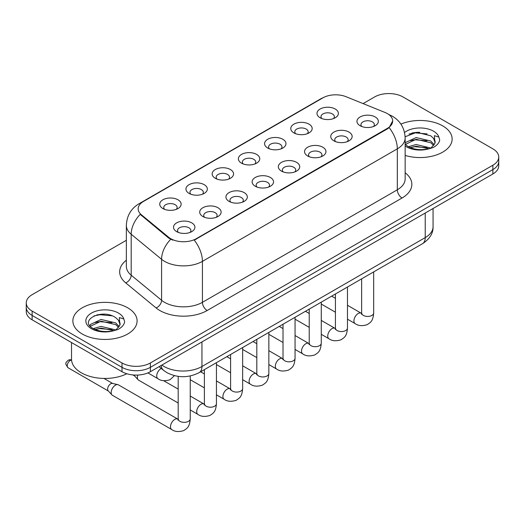 <?xml version="1.0" encoding="UTF-8"?>
<svg xmlns="http://www.w3.org/2000/svg" width="525" height="525" viewBox="0 0 525 525"><rect width="100%" height="100%" fill="white"/><g stroke="black" fill="none" stroke-linecap="round" stroke-linejoin="round"><path stroke-width="0.79" d="M293.908 132.891L293.908 132.891A10.703 6.182 180 0 1 293.908 124.156A10.703 6.182 180 0 1 309.048 124.156A10.703 6.182 180 0 1 309.048 132.891A10.703 6.182 180 0 1 293.908 132.891M307.289 133.711A6.687 3.865 0 0 0 308.168 131.801A6.687 3.865 0 0 0 306.206 129.071A6.687 3.865 0 0 0 298.922 128.231A6.687 3.865 0 0 0 294.787 131.801A6.687 3.865 0 0 0 295.667 133.711M267.704 148.024L267.704 148.024A10.703 6.182 180 0 1 267.704 139.282A10.703 6.182 180 0 1 282.844 139.282A10.703 6.182 180 0 1 282.844 148.024A10.703 6.182 180 0 1 267.704 148.024M281.085 148.844A6.687 3.865 0 0 0 281.964 146.928A6.687 3.865 0 0 0 280.002 144.198A6.687 3.865 0 0 0 272.711 143.364A6.687 3.865 0 0 0 268.583 146.928A6.687 3.865 0 0 0 269.456 148.844M241.5 163.15L241.5 163.15A10.703 6.182 180 0 1 241.5 154.416A10.703 6.182 180 0 1 256.633 154.416A10.703 6.182 180 0 1 256.633 163.15A10.703 6.182 180 0 1 241.5 163.15M254.881 163.971A6.687 3.865 0 0 0 255.754 162.061A6.687 3.865 0 0 0 253.798 159.331A6.687 3.865 0 0 0 246.507 158.491A6.687 3.865 0 0 0 242.373 162.061A6.687 3.865 0 0 0 243.252 163.971M215.289 178.283L215.289 178.283A10.703 6.182 180 0 1 215.289 169.542A10.703 6.182 180 0 1 230.429 169.542A10.703 6.182 180 0 1 230.429 178.283A10.703 6.182 180 0 1 215.289 178.283M228.67 179.104A6.687 3.865 0 0 0 229.55 177.188A6.687 3.865 0 0 0 227.588 174.457A6.687 3.865 0 0 0 220.297 173.624A6.687 3.865 0 0 0 216.169 177.188A6.687 3.865 0 0 0 217.048 179.104M189.085 193.41L189.085 193.41A10.703 6.182 180 0 1 189.085 184.675A10.703 6.182 180 0 1 204.218 184.675A10.703 6.182 180 0 1 204.218 193.41A10.703 6.182 180 0 1 189.085 193.41M202.466 194.23A6.687 3.865 0 0 0 203.339 192.321A6.687 3.865 0 0 0 201.383 189.591A6.687 3.865 0 0 0 194.093 188.751A6.687 3.865 0 0 0 189.965 192.321A6.687 3.865 0 0 0 190.838 194.23M162.875 208.543L162.875 208.543A10.703 6.182 180 0 1 162.875 199.802A10.703 6.182 180 0 1 178.014 199.802A10.703 6.182 180 0 1 178.014 208.543A10.703 6.182 180 0 1 162.875 208.543M176.256 209.363A6.687 3.865 0 0 0 177.135 207.454A6.687 3.865 0 0 0 175.179 204.717A6.687 3.865 0 0 0 167.888 203.884A6.687 3.865 0 0 0 163.754 207.454A6.687 3.865 0 0 0 164.633 209.363M320.119 117.764L320.119 117.764A10.703 6.182 180 0 1 320.119 109.023A10.703 6.182 180 0 1 335.252 109.023A10.703 6.182 180 0 1 335.252 117.764A10.703 6.182 180 0 1 320.119 117.764M333.5 118.584A6.687 3.865 0 0 0 334.373 116.668A6.687 3.865 0 0 0 332.417 113.938A6.687 3.865 0 0 0 325.126 113.098A6.687 3.865 0 0 0 320.998 116.668A6.687 3.865 0 0 0 321.871 118.584M333.88 140.838L333.88 140.838A10.703 6.182 180 0 1 333.88 132.103A10.703 6.182 180 0 1 349.02 132.103A10.703 6.182 180 0 1 349.02 140.838A10.703 6.182 180 0 1 333.88 140.838M347.261 141.658A6.687 3.865 0 0 0 348.141 139.748A6.687 3.865 0 0 0 346.178 137.018A6.687 3.865 0 0 0 338.887 136.178A6.687 3.865 0 0 0 334.76 139.748A6.687 3.865 0 0 0 335.639 141.658M307.676 155.971L307.676 155.971A10.703 6.182 180 0 1 307.676 147.23A10.703 6.182 180 0 1 322.816 147.23A10.703 6.182 180 0 1 322.816 155.971A10.703 6.182 180 0 1 307.676 155.971M321.057 156.791A6.687 3.865 0 0 0 321.937 154.875A6.687 3.865 0 0 0 319.974 152.145A6.687 3.865 0 0 0 312.683 151.312A6.687 3.865 0 0 0 308.556 154.875A6.687 3.865 0 0 0 309.428 156.791M281.472 171.098A10.703 6.182 180 0 1 281.466 171.098A10.703 6.182 180 0 1 281.472 162.363A10.703 6.182 180 0 1 296.605 162.363A10.703 6.182 180 0 1 296.605 171.098A10.703 6.182 180 0 1 281.472 171.098M294.853 171.918A6.687 3.865 0 0 0 295.726 170.008A6.687 3.865 0 0 0 293.77 167.278A6.687 3.865 0 0 0 286.479 166.438A6.687 3.865 0 0 0 282.345 170.008A6.687 3.865 0 0 0 283.224 171.918M255.262 186.231L255.262 186.231A10.703 6.182 180 0 1 255.262 177.489A10.703 6.182 180 0 1 270.401 177.489A10.703 6.182 180 0 1 270.401 186.231A10.703 6.182 180 0 1 255.262 186.231M268.642 187.051A6.687 3.865 0 0 0 269.522 185.141A6.687 3.865 0 0 0 267.56 182.405A6.687 3.865 0 0 0 260.269 181.571A6.687 3.865 0 0 0 256.141 185.141A6.687 3.865 0 0 0 257.02 187.051M229.058 201.364L229.058 201.364A10.703 6.182 180 0 1 229.058 192.623A10.703 6.182 180 0 1 244.191 192.623A10.703 6.182 180 0 1 244.191 201.364A10.703 6.182 180 0 1 229.058 201.364M242.438 202.177A6.687 3.865 0 0 0 243.311 200.268A6.687 3.865 0 0 0 241.356 197.538A6.687 3.865 0 0 0 234.065 196.698A6.687 3.865 0 0 0 229.937 200.268A6.687 3.865 0 0 0 230.81 202.177M202.847 216.49L202.847 216.49A10.703 6.182 180 0 1 202.847 207.749A10.703 6.182 180 0 1 217.987 207.749A10.703 6.182 180 0 1 217.987 216.49A10.703 6.182 180 0 1 202.847 216.49M216.228 217.311A6.687 3.865 0 0 0 217.107 215.401A6.687 3.865 0 0 0 215.152 212.664A6.687 3.865 0 0 0 207.861 211.831A6.687 3.865 0 0 0 203.726 215.401A6.687 3.865 0 0 0 204.606 217.311M176.643 231.623L176.643 231.623A10.703 6.182 180 0 1 176.643 222.882A10.703 6.182 180 0 1 191.782 222.882A10.703 6.182 180 0 1 191.782 231.623A10.703 6.182 180 0 1 176.643 231.623M190.024 232.437A6.687 3.865 0 0 0 190.903 230.527A6.687 3.865 0 0 0 188.941 227.798A6.687 3.865 0 0 0 181.65 226.957A6.687 3.865 0 0 0 177.522 230.527A6.687 3.865 0 0 0 178.402 232.437M360.091 125.711L360.091 125.711A10.703 6.182 180 0 1 360.091 116.97A10.703 6.182 180 0 1 375.224 116.97A10.703 6.182 180 0 1 375.224 125.711A10.703 6.182 180 0 1 360.091 125.711M373.472 126.532A6.687 3.865 0 0 0 374.345 124.615A6.687 3.865 0 0 0 372.389 121.885A6.687 3.865 0 0 0 365.098 121.052A6.687 3.865 0 0 0 360.97 124.615A6.687 3.865 0 0 0 361.843 126.532M384.969 112.442A18.06 10.428 180 0 1 387.384 113.61A18.06 10.428 180 0 1 392.674 120.986A18.06 10.428 180 0 1 387.384 128.356L196.271 238.698A18.06 10.428 180 0 1 168.709 237.3L141.428 214.81A18.06 10.428 180 0 1 138.167 208.832A18.06 10.428 180 0 1 143.456 201.456L322.888 97.867A18.06 10.428 180 0 1 346.021 96.698L384.969 112.442M442.733 125.902A32.11 18.539 0 0 0 400.916 124.11A32.11 18.539 0 0 1 442.733 125.902A32.11 18.539 0 0 1 452.137 139.013A32.11 18.539 0 0 0 442.733 125.902M127.68 307.794A32.11 18.539 0 0 0 92.689 303.772A32.11 18.539 0 0 0 72.863 320.9A32.11 18.539 0 0 0 82.267 334.012A32.11 18.539 0 0 0 117.265 338.028A32.11 18.539 0 0 0 137.091 320.9A32.11 18.539 0 0 0 127.68 307.794A32.11 18.539 0 0 0 92.689 303.772A32.11 18.539 0 0 0 72.863 320.9A32.11 18.539 0 0 0 82.267 334.012A32.11 18.539 0 0 0 117.265 338.028A32.11 18.539 0 0 0 137.091 320.9A32.11 18.539 0 0 0 127.68 307.794M392.674 120.986L389.137 127.627L387.384 128.894L194.243 240.148A23.415 13.519 60 0 1 202.42 261.365A26.762 15.448 180 0 1 164.581 261.365A26.762 15.448 180 0 1 161.582 259.298L131.191 234.242A26.762 15.448 180 0 1 126.354 225.382L126.354 266.346A26.762 15.448 0 0 0 131.191 275.205L161.582 300.267A26.762 15.448 0 0 0 164.581 302.328A26.762 15.448 0 0 0 202.42 302.328L397.32 189.807A26.762 15.448 0 0 0 405.156 178.887L405.156 137.917A26.762 15.448 180 0 1 397.32 148.844A23.415 13.519 -120 0 0 389.137 127.627M126.354 240.286L32.13 294.683A20.068 11.589 0 0 0 26.25 302.879L26.25 311.614A20.068 11.589 0 0 0 32.13 319.81L122.003 371.7L122.003 367.329A20.068 11.589 0 0 0 150.386 367.329L492.87 169.601A20.068 11.589 0 0 0 498.75 161.405A20.068 11.589 0 0 1 492.87 169.601L150.386 367.329A20.068 11.589 0 0 1 122.003 367.329L32.13 315.44L122.003 367.329L122.003 362.959A20.068 11.589 0 0 0 150.386 362.959L492.87 165.231A20.068 11.589 0 0 0 498.75 157.034A20.068 11.589 0 0 0 492.87 148.844L402.997 96.954A20.068 11.589 0 0 0 374.614 96.954L363.097 103.602M26.25 307.243A20.068 11.589 0 0 0 32.13 315.44A20.068 11.589 0 0 1 26.25 307.243M172.764 240.148L168.709 238.094L140.214 214.371A23.415 15.658 129.5 0 0 131.191 234.242L131.191 275.205A6.687 4.476 -50.5 0 1 125.711 282.883A33.449 19.313 180 0 1 126.354 260.223M405.156 155.446A32.11 18.539 0 0 0 452.137 139.013A32.11 18.539 0 0 1 405.156 155.446M26.25 302.879A20.068 11.589 0 0 0 32.13 311.069L122.003 362.959M104.613 314.193A26.762 15.448 0 0 0 96.902 314.915M419.659 132.3A26.762 15.448 0 0 0 411.948 133.022M122.003 371.7A20.068 11.589 0 0 0 150.386 371.7L492.87 173.972A20.068 11.589 0 0 0 498.75 165.775L498.75 157.034M405.156 144.145L407.899 146.442C413.759 149.618 420.676 150.426 428.656 148.87L432.902 147.637C436.984 145.537 439.254 142.925 439.701 139.781L438.861 137.071L434.392 135.667L434.917 143.325L435.146 142.288A15.12 8.728 0 0 0 433.44 138.259L430.73 135.785L416.692 132.293L405.129 136.769M434.917 143.325L431.228 147.781M408.352 146.705L416.108 144.513L430.874 148.037M426.969 147.748L414.921 146.718L410.13 147.584L416.108 146.245L429.194 148.752M405.156 143.174L405.418 142.59L416.108 137.576L430.717 140.989L434.227 144.651M405.379 144.401L416.108 139.309L430.717 142.721L433.65 145.471M433.44 138.259L435.14 142.498M408.995 134.046L414.921 132.838L427.12 133.914M410.11 140.648L414.921 139.781L426.969 140.812M71.525 342.556L71.525 359.139A33.449 19.313 0 0 0 81.323 372.789A33.449 19.313 0 0 0 126.833 373.754M119.877 325.218L120.1 324.181A15.12 8.728 0 0 0 118.388 320.145L115.684 317.678C101.745 307.814 78.514 320.683 92.853 328.335C98.707 331.505 105.623 332.318 113.61 330.763L117.856 329.523C121.938 327.429 124.202 324.811 124.655 321.674L123.815 318.964L119.346 317.559L119.871 325.218L116.182 329.674M93.299 328.598L101.062 326.399L115.828 329.923M111.923 329.641L99.875 328.604L95.084 329.47L101.062 328.138L114.148 330.645M89.913 325.789L90.372 324.483L101.062 319.463L115.671 322.882L119.182 326.537M90.333 326.287L101.062 321.195L115.671 324.614L118.604 327.364M118.388 320.145L120.094 324.384M93.949 315.932L99.875 314.731L112.074 315.807M95.064 322.54L99.875 321.668L111.923 322.704M178.192 403.01L138.626 380.166A6.018 3.478 -60 0 1 138.141 379.778A6.018 3.478 -60 0 1 137.379 377.409A6.018 3.478 -60 0 1 137.793 375.053M138.141 379.778L134.38 375.703A4.351 2.513 -60 0 1 133.987 375.021M190.234 375.966L190.234 418.865C189.551 427.357 187.103 428.262 183.737 430.585C178.762 432.121 174.766 431.773 171.741 429.542L112.422 395.299A6.018 3.478 -60 0 1 111.937 394.905A6.018 3.478 -60 0 1 111.175 392.542A6.018 3.478 -60 0 1 115.428 385.166A6.018 3.478 -60 0 1 117.862 384.641A6.018 3.478 -60 0 1 118.44 384.864L178.172 419.331M111.937 394.905L108.176 390.836A4.351 2.513 -60 0 1 107.625 389.123A4.351 2.513 -60 0 1 110.703 383.801A4.351 2.513 -60 0 1 112.455 383.421L117.862 384.641M196.271 238.698L196.271 239.229M168.709 237.3L168.709 238.094M141.428 214.81L141.428 215.604M387.384 128.356L387.384 128.894M207.152 310.524A6.687 3.865 60 0 1 202.42 302.328L202.42 261.365L397.32 148.844L397.32 189.807A6.687 3.865 60 0 0 402.045 198.004L207.152 310.524A33.449 19.313 180 0 1 159.849 310.524A33.449 19.313 180 0 1 156.102 307.945L125.711 282.883M405.156 137.917C404.703 128.297 400.47 121.078 392.47 116.274L389.091 114.627A23.415 10.966 112 0 0 388.776 114.509M141.461 202.827A23.415 13.519 -120 0 0 139.04 203.739C131.033 208.543 126.807 215.755 126.354 225.382M139.04 203.739L320.919 98.726A23.415 13.519 60 0 1 322.691 97.978M170.704 239.334A23.415 15.658 129.5 0 0 161.582 259.298L161.582 300.267A6.687 4.476 -50.5 0 1 156.102 307.945M405.156 172.758A33.449 19.313 180 0 1 402.045 198.004M150.386 362.959L150.386 371.7M492.87 165.231L492.87 173.972M32.13 311.069L32.13 319.81M161.89 365.059A26.762 15.448 0 0 0 164.108 366.509A26.762 15.448 0 0 0 201.948 366.509L425.224 237.602A26.762 15.448 0 0 0 433.066 226.682C433.263 233.317 429.726 239 422.454 243.731L199.178 372.638A13.381 7.724 60 0 0 201.948 366.509L201.948 341.933M425.224 213.025L425.224 237.602A13.381 7.724 60 0 1 422.454 243.731M161.162 365.479A13.381 8.951 129.5 0 0 163.557 370.342L159.101 366.667M373.675 271.891L373.675 312.952A6.018 3.478 180 0 1 371.641 315.564A6.018 3.478 180 0 1 363.398 315.413A6.018 3.478 180 0 1 361.64 312.952L361.443 314.258L361.981 313.812M373.675 312.952C372.993 321.444 370.545 322.357 367.185 324.673C362.211 326.209 358.214 325.861 355.189 323.63A6.018 3.478 -60 0 1 354.263 318.806A6.018 3.478 -60 0 1 358.194 313.504A6.018 3.478 -60 0 1 358.463 313.359A6.018 3.478 -60 0 1 361.207 313.202L361.62 313.418M347.471 287.017L347.471 328.086A6.018 3.478 180 0 1 345.43 330.691A6.018 3.478 180 0 1 337.194 330.547A6.018 3.478 180 0 1 335.429 328.086L335.239 329.385L335.777 328.939M347.471 328.086C346.789 336.577 344.341 337.483 340.974 339.8C336 341.342 332.003 340.994 328.978 338.763A6.018 3.478 -60 0 1 328.059 333.939A6.018 3.478 -60 0 1 331.99 328.63A6.018 3.478 -60 0 1 332.259 328.486A6.018 3.478 -60 0 1 335.002 328.335L335.409 328.552M321.267 302.151L321.267 343.219A6.018 3.478 180 0 1 319.226 345.824A6.018 3.478 180 0 1 310.984 345.673A6.018 3.478 180 0 1 309.225 343.219L309.028 344.518L309.566 344.072M321.267 343.219C320.578 351.704 318.13 352.616 314.77 354.933C309.796 356.468 305.799 356.127 302.774 353.889A6.018 3.478 -60 0 1 301.849 349.066A6.018 3.478 -60 0 1 305.786 343.763A6.018 3.478 -60 0 1 306.049 343.619A6.018 3.478 -60 0 1 308.792 343.462L309.205 343.678M295.057 317.284L295.057 358.345A6.018 3.478 180 0 1 293.022 360.951A6.018 3.478 180 0 1 284.78 360.806A6.018 3.478 180 0 1 283.014 358.345L282.824 359.645L283.362 359.198M295.057 358.345C294.374 366.837 291.926 367.743 288.56 370.059C283.592 371.602 279.589 371.254 276.563 369.023A6.018 3.478 -60 0 1 275.645 364.199A6.018 3.478 -60 0 1 279.576 358.89A6.018 3.478 -60 0 1 279.845 358.746A6.018 3.478 -60 0 1 282.588 358.595L283.001 358.811M268.853 332.41L268.853 373.478A6.018 3.478 180 0 1 266.812 376.084A6.018 3.478 180 0 1 258.576 375.933A6.018 3.478 180 0 1 256.81 373.478L256.62 374.778L257.158 374.332M268.853 373.478C268.17 381.964 265.722 382.876 262.356 385.192C257.381 386.728 253.385 386.387 250.359 384.156A6.018 3.478 -60 0 1 249.434 379.326A6.018 3.478 -60 0 1 253.372 374.023A6.018 3.478 -60 0 1 253.641 373.879A6.018 3.478 -60 0 1 256.384 373.728L256.791 373.944M438.861 137.071A19.136 11.051 0 0 0 433.558 131.197A19.136 11.051 0 0 0 404.552 132.51M405.156 145.97A19.136 11.051 0 0 0 406.494 146.823A19.136 11.051 0 0 0 428.656 148.87M123.815 318.964A19.136 11.051 0 0 0 118.506 313.09A19.136 11.051 0 0 0 91.442 313.09A19.136 11.051 0 0 0 91.442 328.716A19.136 11.051 0 0 0 113.61 330.763M242.648 347.543L242.648 388.605A6.018 3.478 180 0 1 240.607 391.217A6.018 3.478 180 0 1 232.365 391.066A6.018 3.478 180 0 1 230.606 388.605L230.409 389.904L230.948 389.465M242.648 388.605C241.959 397.097 239.512 398.002 236.152 400.319C231.177 401.861 227.181 401.513 224.155 399.282A6.018 3.478 -60 0 1 223.23 394.459A6.018 3.478 -60 0 1 227.161 389.156A6.018 3.478 -60 0 1 227.43 389.005A6.018 3.478 -60 0 1 230.173 388.854L230.587 389.071M216.438 362.67L216.438 403.738A6.018 3.478 180 0 1 214.397 406.343A6.018 3.478 180 0 1 206.161 406.192A6.018 3.478 180 0 1 204.396 403.738L204.205 405.038L204.743 404.591M216.438 403.738C215.755 412.23 213.308 413.136 209.941 415.452C204.973 416.994 200.97 416.647 197.945 414.415A6.018 3.478 -60 0 1 197.026 409.592A6.018 3.478 -60 0 1 200.957 404.283A6.018 3.478 -60 0 1 201.226 404.138A6.018 3.478 -60 0 1 203.969 403.988L204.376 404.204M71.551 359.861L69.681 359.723L68.125 360.262A4.351 2.513 60 0 1 70.304 360.478A4.351 2.513 -60 0 1 71.564 360.058M190.234 418.865A6.018 3.478 180 0 1 188.193 421.477A6.018 3.478 180 0 1 179.957 421.326A6.018 3.478 180 0 1 178.192 418.865L177.995 420.171L178.533 419.724M171.741 429.542A6.018 3.478 -60 0 1 170.815 424.718A6.018 3.478 -60 0 1 174.753 419.416A6.018 3.478 -60 0 1 175.015 419.272A6.018 3.478 -60 0 1 177.758 419.114M108.334 391.007L68.125 367.795A4.351 2.513 -60 0 1 67.462 364.311A4.351 2.513 -60 0 1 70.304 360.478M161.254 368.445L161.254 368.445A6.018 3.478 -60 0 0 160.985 368.589A6.018 3.478 -60 0 0 157.054 373.892A6.018 3.478 -60 0 0 157.972 378.715L147.919 372.914M320.919 98.726L325.211 96.731M389.091 114.627L388.736 114.483M199.178 372.638C188.409 378.046 177.647 378.046 166.878 372.638L163.557 370.342M433.066 226.682L433.066 208.497M355.189 323.63L347.471 319.18M335.429 312.224L321.267 304.047M361.64 278.841L361.64 312.952M361.207 313.202L347.471 305.274M335.429 298.325L331.662 296.146M328.978 338.763L321.267 334.307M309.225 327.357L295.057 319.18M335.429 293.974L335.429 328.086M335.002 328.335L321.267 320.401M309.225 313.451L305.458 311.279M302.774 353.889L295.057 349.44M283.014 342.484L268.853 334.307M309.225 309.1L309.225 343.219M308.792 343.462L295.057 335.534M283.014 328.584L279.248 326.406M276.563 369.023L268.853 364.567M256.81 357.617L242.648 349.44M283.014 324.233L283.014 358.345M282.588 358.595L268.853 350.667M256.81 343.711L253.043 341.539M250.359 384.156L242.648 379.7M230.606 372.75L216.438 364.567M256.81 339.36L256.81 373.478M256.384 373.728L242.648 365.794M230.606 358.844L226.839 356.665M224.155 399.282L216.438 394.826M204.396 387.877L190.234 379.7M230.606 354.493L230.606 388.605M230.173 388.854L216.438 380.927M204.396 373.971L200.629 371.798M197.945 414.415L190.234 409.959M132.917 374.935L134.538 375.874M204.396 369.626L204.396 403.738M203.969 403.988L190.234 396.053M178.192 389.104L163.662 380.717M178.192 376.366L178.192 418.865M103.963 378.44L112.678 383.473M68.125 367.795C64.181 362.598 65.96 362.9 68.125 360.262M157.972 378.715C160.939 380.94 164.942 381.288 169.969 379.759L174.484 375.657"/></g></svg>
